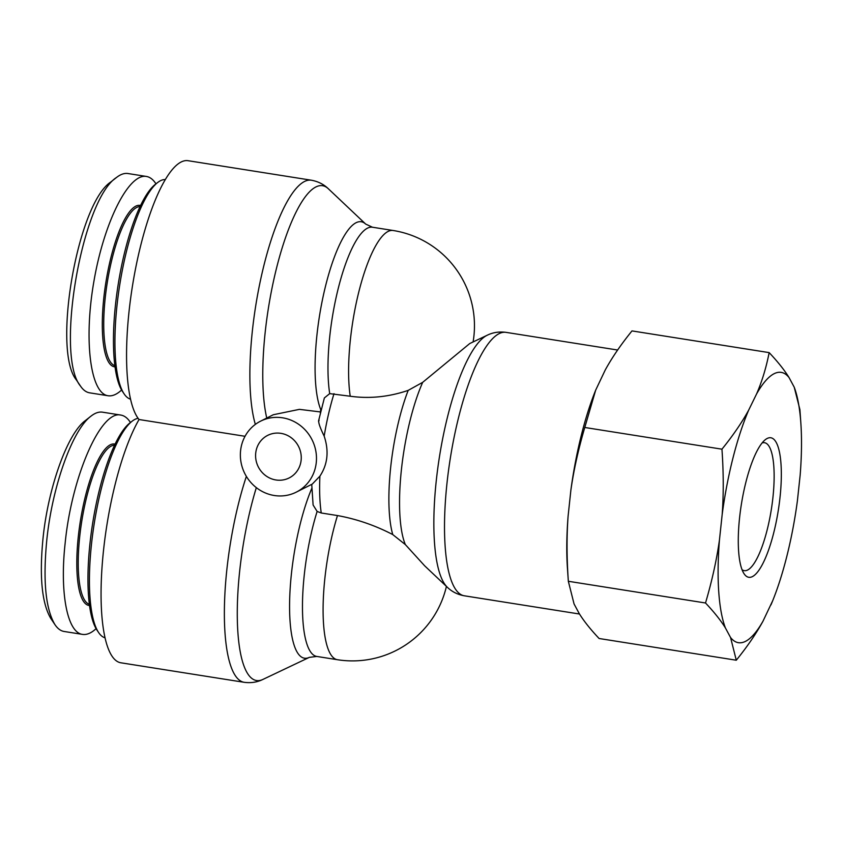 <?xml version="1.0" encoding="UTF-8"?>
<svg xmlns="http://www.w3.org/2000/svg" width="843" height="843" viewBox="0 0 843 843"><rect width="100%" height="100%" fill="white"/><g stroke="black" fill="none" stroke-linecap="round" stroke-linejoin="round"><path stroke-width="1.26" d="M275.935 479.973A23.836 22.571 63.2 0 1 255.998 460.099A23.836 22.571 63.2 0 1 267.684 435.378A23.836 22.571 63.2 0 1 298.58 446.495A23.836 22.571 63.2 0 1 289.16 477.939A23.836 22.571 63.2 0 1 275.935 479.973M311.741 484.325L313.101 504.999L317.126 511.438L321.257 512.987L337.474 515.558C356.621 519.035 375.051 525.368 392.764 534.578L405.335 544.578L424.64 565.79L447.37 587.297A129.696 34.352 99 0 1 439.445 456.843A129.696 34.352 99 0 1 487.265 335.208L469.762 343.533L422.68 382.343L408.181 390.383C388.781 396.958 369.455 398.908 350.224 396.231L329.708 393.628L324.365 397.938L318.506 421.142M329.708 393.628A96.471 25.553 -81 0 1 338.696 286.652A96.471 25.553 -81 0 1 372.458 227.231L365.672 224.069A100.138 26.523 99 0 0 325.124 287.769A100.138 26.523 99 0 0 320.73 409.54L321.257 409.234M260.529 421.194A39.726 37.629 -116.8 0 0 241.045 462.396A39.726 37.629 -116.8 0 0 274.27 495.505A39.726 37.629 -116.8 0 0 296.314 492.122A39.726 37.629 -116.8 0 0 316.462 459.604A39.726 37.629 -116.8 0 0 298.39 424.124A39.726 37.629 -116.8 0 0 260.529 421.194L273.322 414.735L299.413 409.361L320.435 411.942M320.698 409.561L320.319 413.028M319.118 420.299C317.885 421.384 319.571 426.674 324.176 436.137C329.118 451.037 327.695 464.377 319.897 476.158L312.3 484.061M246.367 476.39A133.363 35.322 99 0 0 224.386 609.774A133.363 35.322 99 0 0 244.164 682.303L120.855 662.788A133.363 35.322 99 0 1 102.193 564.979A133.363 35.322 99 0 1 139.042 419.519L245.039 436.295M139.042 419.519A133.363 35.322 -81 0 1 134.901 272.015A133.363 35.322 -81 0 1 188.042 160.697L311.352 180.212A133.363 35.322 99 0 0 261.973 273.543A133.363 35.322 99 0 0 255.345 424.387M130.56 399.182A111.223 29.463 -81 0 1 124.121 393.881A111.223 29.463 -81 0 1 116.987 305.577A111.223 29.463 -81 0 1 157.546 182.615A111.223 29.463 -81 0 1 165.312 179.559M157.546 182.615L155.207 184.448A108.958 28.862 99 0 0 115.47 304.903A108.958 28.862 99 0 0 122.456 391.415L124.121 393.881M116.524 177.473L110.675 182.077C77.408 203.995 52.129 350.709 76.344 379.887L80.485 386.062C54.953 355.788 81.95 199.443 116.524 177.473C120.581 174.301 124.395 172.984 127.978 173.521L128.305 173.584M114.88 365.662A80.58 21.338 -81 0 1 107.209 282.932A80.58 21.338 -81 0 1 140.043 206.598M140.57 205.502A81.718 21.644 99 0 0 105.828 282.711A81.718 21.644 99 0 0 115.038 366.874M155.966 183.858C153.184 179.506 149.98 177.03 146.345 176.44C128.652 173.205 104.1 222.173 93.995 280.867C83.615 339.529 90.212 393.396 108.062 395.746C112.277 396.379 116.787 394.461 121.592 390.014M108.052 395.746L89.674 392.838C86.228 392.29 83.162 390.035 80.485 386.062M105.059 637.824A111.223 29.463 -81 0 1 98.61 632.524A111.223 29.463 -81 0 1 94.226 523.556A111.223 29.463 -81 0 1 132.045 421.258A111.223 29.463 -81 0 1 138.104 418.318M132.045 421.258L129.706 423.102A108.958 28.862 99 0 0 92.656 523.303A108.958 28.862 99 0 0 96.956 630.058L98.61 632.524M91.012 416.126L85.164 420.731C67.271 433.85 47.977 488.413 42.993 538.593C39.294 576.686 41.887 603.303 50.791 618.446L54.943 624.631C45.596 608.878 42.877 580.753 46.776 540.268C52.118 486.738 72.456 429.677 91.012 416.126C95.059 412.954 98.884 411.637 102.477 412.174L120.855 415.083C100.728 409.94 71.634 476.875 65.153 543.177C59.632 592.745 67.261 632.714 82.561 634.389C86.776 635.021 91.286 633.104 96.091 628.657M89.369 604.305A80.58 21.338 -81 0 1 79.716 536.548A80.58 21.338 -81 0 1 114.543 445.241M115.07 444.145A81.718 21.644 99 0 0 78.315 536.538A81.718 21.644 99 0 0 89.527 605.516M130.454 422.501C127.683 418.149 124.469 415.673 120.844 415.083M64.49 631.533L64.173 631.491C60.707 630.922 57.63 628.636 54.943 624.631M762.114 442.944A64.774 17.155 -81 0 1 764.38 442.691A64.774 17.155 -81 0 1 771.345 509.362A64.774 17.155 -81 0 1 744.137 570.627A64.774 17.155 -81 0 1 742.051 569.689M767.183 438.465A70.622 18.704 99 0 0 765.149 439.814A70.622 18.704 99 0 0 741.324 504.609A70.622 18.704 99 0 0 743.979 573.609A70.622 18.704 99 0 0 777.71 513.903A70.622 18.704 99 0 0 767.183 438.465M789.037 377.538A136.84 36.238 99 0 0 756.603 393.902C762.061 381.268 766.245 367.506 769.153 352.616C777.752 361.7 784.38 370.014 789.037 377.538L794.211 387.158L799.912 409.624L800.85 423.133A136.84 36.238 99 0 0 794.211 387.158M748.668 410.141A136.84 36.238 99 0 0 722.198 514.272C723.663 494.219 723.579 472.523 721.956 449.182C732.967 435.568 741.872 422.554 748.668 410.141L756.603 393.902M719.437 540.131A136.84 36.238 99 0 0 725.391 627.909C720.733 620.385 714.105 612.071 705.517 602.987C711.998 580.922 716.634 559.973 719.437 540.131L722.198 514.272M730.565 637.529A136.84 36.238 99 0 0 762.999 621.175C756.213 633.588 747.298 646.613 736.287 660.217L730.565 637.529L725.391 627.909M772.683 600.743L762.999 621.175M770.934 604.937A136.84 36.238 99 0 0 772.789 600.49A136.84 36.238 99 0 0 797.404 500.795L800.176 474.936A136.84 36.238 99 0 0 800.85 423.133M769.153 352.616L631.987 330.909C620.964 344.513 612.06 357.537 605.263 369.951L595.674 390.151L584.779 427.475C578.298 449.53 573.661 470.478 570.859 490.32A136.84 36.238 -81 0 1 595.485 390.636A136.84 36.238 -81 0 1 595.59 390.383M568.361 581.501L567.423 567.992A136.84 36.238 -81 0 1 568.098 516.19C566.633 536.243 566.717 557.94 568.34 581.28L574.062 603.957L579.236 613.588C583.893 621.112 590.521 629.426 599.11 638.509L736.287 660.217M570.859 490.32L568.098 516.19M584.779 427.475L721.956 449.182M568.34 581.28L705.517 602.987M266.757 418.054A129.696 34.352 -81 0 1 278.285 261.362A129.696 34.352 -81 0 1 328.296 188.716L365.672 224.069M311.815 488.318A100.138 26.523 99 0 0 289.602 602.756A100.138 26.523 99 0 0 309.37 657.35L262.9 679.437A129.696 34.352 -81 0 1 237.441 623.694A129.696 34.352 -81 0 1 256.325 487.644M473.102 341.942A96.471 96.471 0 0 0 393.07 230.487A96.471 25.553 99 0 0 350.382 339.708A96.471 25.553 99 0 0 350.224 396.231M408.181 390.383A96.471 25.553 99 0 0 392.764 534.578M405.335 544.578A100.138 26.523 -81 0 1 422.68 382.343M337.474 515.558A96.471 25.553 99 0 0 324.871 578.351A96.471 25.553 99 0 0 337.411 659.711A96.471 96.471 0 0 0 446.432 586.401M324.176 436.137A96.471 25.553 -81 0 1 334.007 393.66M321.257 512.987A96.471 25.553 -81 0 1 319.897 476.158M447.37 587.297C451.943 591.733 457.591 594.568 464.314 595.79A133.363 35.322 -81 0 1 450.267 458.55A133.363 35.322 -81 0 1 506 332.353L617.634 350.024M309.37 657.35L316.799 656.444A96.471 25.553 -81 0 1 317.126 511.438M487.265 335.208C492.976 332.405 499.225 331.447 506 332.353M464.314 595.79L579.51 614.02M296.314 492.122L311.741 484.346M316.799 656.444L337.411 659.711M311.352 180.212C318.074 181.445 323.723 184.28 328.296 188.716M262.9 679.437C257.189 682.25 250.94 683.209 244.164 682.303M393.07 230.487L372.458 227.231M146.355 176.44L127.978 173.532M82.551 634.389L64.173 631.481"/></g></svg>
